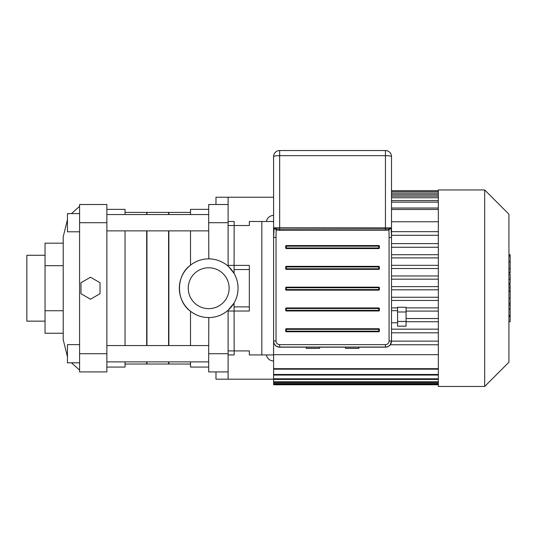 <?xml version="1.0" encoding="UTF-8"?>
<svg xmlns="http://www.w3.org/2000/svg" width="537" height="537" viewBox="0 0 537 537"><rect width="100%" height="100%" fill="white"/><g stroke="black" fill="none" stroke-linecap="round" stroke-linejoin="round"><path stroke-width="0.81" d="M249.336 306.882L234.172 306.882M234.172 269.54L249.336 269.54M228.104 350.909L249.336 350.909L249.336 354.937L273.595 354.937L261.828 354.937L261.828 221.492L273.595 221.492L249.336 221.492L249.336 225.513L234.172 225.513M388.54 228.95L391.01 227.849L391.137 229.138L391.507 237.461L389.083 237.461A23.863 3.638 90 0 0 388.902 229.984L391.01 227.849L279.663 227.735L279.663 230.339L385.445 230.339L388.902 229.984L388.54 228.95L279.663 229.131L276.568 228.95L274.092 227.849L273.595 237.461L273.595 341.102A6.068 6.068 0 0 0 279.663 347.171L385.445 347.171A6.068 6.068 0 0 0 391.507 341.102L391.507 156.589A6.068 6.068 0 0 0 385.445 150.528L279.663 150.528A6.068 6.068 0 0 0 273.595 156.589L273.595 235.32M228.104 311.03L249.336 311.03L249.336 265.392L228.104 265.392M228.104 225.513L249.336 225.513M508.935 284.771L510.15 284.771L510.15 321.697L508.935 321.697M510.15 316.427L508.935 316.427M510.15 315.588L508.935 315.588M510.15 308.97L508.935 308.97M510.15 304.976L508.935 304.976M510.15 303.23L508.935 303.23M510.15 298.116L508.935 298.116M510.15 255.189L510.15 272.977L508.935 272.977M510.15 255.961L508.935 255.961M508.935 274.185L510.15 274.185L510.15 283.724L508.935 283.724M510.15 279.294L508.935 279.294M510.15 290.96L508.935 290.96M438.333 235.3L391.507 235.3L391.507 310.655L397.575 310.655M279.663 347.171L278.925 347.124M275.689 345.687L275.179 345.19M273.595 341.102L273.595 384.781L438.333 384.781M389.56 345.559L388.956 346.05M391.507 341.102L390.278 344.767L438.333 344.767M345.533 347.171L345.533 348.385L358.877 348.385L358.877 347.171M306.224 347.171L306.224 348.385L319.569 348.385L319.569 347.171M438.333 286.617L391.507 286.617M391.507 289.805L438.333 289.805M391.507 297.256L438.333 297.256M438.333 300.445L391.507 300.445M438.333 307.896L406.066 307.896M397.575 307.896L391.507 307.896M406.066 311.084L438.333 311.084M406.066 318.528L438.333 318.528M438.333 321.723L406.066 321.723M391.507 329.168L438.333 329.168M391.507 332.806L438.333 332.806M438.333 341.129L391.507 341.129L438.333 341.129M438.333 354.675L273.595 354.675M508.935 362.213L508.935 214.216L484.676 189.95L484.676 386.472L508.935 362.213M484.676 386.472L438.333 386.472L438.333 189.95L484.676 189.95M391.507 221.754L438.333 221.754M438.333 279.173L391.507 279.173M438.333 268.534L391.507 268.534M391.507 257.894L438.333 257.894M438.333 209.477L391.507 209.477M391.507 247.255L438.333 247.255M438.333 368.664L273.595 368.664M391.507 275.978L438.333 275.978M438.333 383.499L273.595 383.499M438.333 231.662L391.507 231.662M438.333 243.617L391.507 243.617M391.507 265.338L438.333 265.338M273.595 381.767L438.333 381.767M438.333 254.706L391.507 254.706M438.333 378.793L273.595 378.793M438.333 374.47L273.595 374.47M234.065 273.447L234.172 221.492L228.104 221.492M228.104 354.937L234.172 354.937L234.065 302.982M234.172 273.508L228.641 266.674M215.975 371.919L215.975 379.196L228.104 379.196L228.104 310.238L234.172 302.922M208.692 258.854A29.354 29.354 0 0 1 234.119 302.888A29.354 29.354 0 0 1 183.271 302.888A29.354 29.354 0 0 1 208.692 258.854C201.966 258.915 195.904 261.016 190.507 265.164C175.821 275.575 175.821 300.848 190.507 311.259C195.904 315.407 201.966 317.515 208.692 317.568M228.104 266.191L228.104 197.233L273.595 197.233M215.975 204.51L215.975 197.233L228.104 197.233M208.692 361.878L106.863 361.878M208.692 230.863L106.863 230.863M228.104 204.51L208.692 204.51L208.692 222.707L228.104 222.707M208.692 222.707L208.799 258.854M208.799 317.568L208.692 353.722L228.104 353.722M208.692 353.722L208.692 371.919L228.104 371.919M190.507 311.259L190.507 345.559M190.507 361.878L190.507 367.066L208.692 367.066M208.692 209.363L190.507 209.363L190.507 214.545M190.507 230.863L190.507 265.164M208.692 308.654A20.44 20.44 0 0 1 190.991 277.991A20.44 20.44 0 0 1 226.399 277.991A20.44 20.44 0 0 1 208.692 308.654M190.507 364.032L168.873 364.032L168.873 361.878M168.873 345.559L168.873 230.863M168.873 214.545L168.873 212.397L190.507 212.397M273.595 360.998A7.276 7.276 0 0 1 266.419 354.937M266.419 221.492A7.276 7.276 0 0 1 273.595 215.424M228.104 379.196L273.595 379.196M79.583 353.722L79.583 371.919L106.863 371.919L106.863 353.722L79.583 353.722L79.583 222.707L106.863 222.707L106.863 204.51L79.583 204.51L79.583 222.707M67.454 219.68L63.218 236.716L63.218 339.713L67.454 356.749M100.023 293.712L90.505 299.21L80.98 293.712L80.98 282.717L90.505 277.22L100.023 282.717L100.023 293.712M106.863 353.722L106.863 222.707M79.583 344.62L67.454 344.62L67.454 362.817L79.583 362.817M79.583 213.605L67.454 213.605L67.454 231.803L79.583 231.803M125.047 364.032L146.688 364.032L146.688 361.878M146.688 345.559L146.688 230.863M146.688 214.545L146.688 212.397L125.047 212.397M106.863 367.066L125.047 367.066L125.047 361.878M125.047 345.559L125.047 230.863M125.047 214.545L125.047 209.363L106.863 209.363M63.218 333.249L45.034 333.249L45.034 243.18L63.218 243.18M45.034 265.694L63.218 265.694M45.034 310.728L63.218 310.728M45.034 255.276L26.85 255.276L26.85 321.146L45.034 321.146M146.957 361.878L146.957 364.032L168.598 364.032L168.598 361.878M168.598 345.559L168.598 230.863M168.598 214.545L168.598 212.397L146.957 212.397L146.957 214.545M146.957 345.559L146.957 230.863M389.083 237.461L389.083 340.982A3.638 3.638 0 0 1 385.445 344.62L279.663 344.62A3.638 3.638 0 0 1 276.018 340.982L276.018 237.461L273.595 237.461L273.595 233.629M391.507 233.629L391.507 322.784L397.575 322.784M276.568 228.95L276.206 229.984L279.663 230.339M273.595 156.589A6.068 0.926 0 0 1 279.663 155.663L279.663 227.735L274.092 227.849L276.206 229.984A23.863 3.638 90 0 0 276.018 237.461M279.663 150.528L279.663 155.663L385.445 155.663A6.068 0.926 0 0 1 391.507 156.589M276.018 340.982L273.595 340.982A6.068 6.068 0 0 0 279.663 347.05L385.445 347.05A6.068 6.068 0 0 0 391.507 340.982L389.083 340.982M285.724 268.769A0.604 0.604 0 0 0 286.335 269.373L378.773 269.373A0.604 0.604 0 0 0 379.377 268.769L379.377 266.949A0.604 0.604 0 0 0 378.773 266.345L286.335 266.345A0.604 0.604 0 0 0 285.724 266.949L285.724 268.769L286.335 268.769L286.335 266.345M285.724 247.973A0.604 0.604 0 0 0 286.335 248.577L378.773 248.577A0.604 0.604 0 0 0 379.377 247.973L379.377 246.154A0.604 0.604 0 0 0 378.773 245.543L286.335 245.543A0.604 0.604 0 0 0 285.724 246.154L285.724 247.973L286.335 247.973L286.335 245.543M285.724 310.359A0.604 0.604 0 0 0 286.335 310.97L378.773 310.97A0.604 0.604 0 0 0 379.377 310.359L379.377 308.54A0.604 0.604 0 0 0 378.773 307.936L286.335 307.936A0.604 0.604 0 0 0 285.724 308.54L285.724 310.359L286.335 310.359L286.335 307.936M285.724 289.564A0.604 0.604 0 0 0 286.335 290.168L378.773 290.168A0.604 0.604 0 0 0 379.377 289.564L379.377 287.745A0.604 0.604 0 0 0 378.773 287.141L286.335 287.141A0.604 0.604 0 0 0 285.724 287.745L285.724 289.564L286.335 289.564L286.335 287.141M286.335 328.731A0.604 0.604 0 0 0 285.724 329.335L285.724 331.154A0.604 0.604 0 0 0 286.335 331.765L378.773 331.765A0.604 0.604 0 0 0 379.377 331.154L379.377 329.335A0.604 0.604 0 0 0 378.773 328.731L286.335 328.731L286.335 329.335L379.377 329.335M397.575 321.448L406.066 321.448L406.066 326.174L397.575 326.174L397.575 307.265L406.066 307.265L406.066 311.99L397.575 311.99M406.066 321.448L406.066 311.99M510.15 291.349L508.935 291.349M510.15 268.648L508.935 268.648M510.15 272.507L508.935 272.507M510.15 261.834L508.935 261.834M510.15 283.59L508.935 283.59M510.15 287.866L508.935 287.866M438.333 192.958L391.507 192.958M391.507 194.73L438.333 194.73M438.333 197.75L391.507 197.75M438.333 202.134L391.507 202.134M385.445 230.339L385.445 150.528M279.663 347.05L279.663 344.62M385.445 347.05L385.445 344.62M286.335 269.373L286.335 268.769L378.773 268.769L378.773 269.373M379.377 268.769L378.773 268.769L378.773 266.949L379.377 266.949M285.724 266.949L378.773 266.949L378.773 266.345M286.335 248.577L286.335 247.973L378.773 247.973L378.773 248.577M379.377 247.973L378.773 247.973L378.773 246.154L379.377 246.154M285.724 246.154L378.773 246.154L378.773 245.543M286.335 310.97L286.335 310.359L378.773 310.359L378.773 310.97M379.377 310.359L378.773 310.359L378.773 308.54L379.377 308.54M285.724 308.54L378.773 308.54L378.773 307.936M286.335 290.168L286.335 289.564L378.773 289.564L378.773 290.168M379.377 289.564L378.773 289.564L378.773 287.745L379.377 287.745M285.724 287.745L378.773 287.745L378.773 287.141M285.724 329.335L286.335 329.335L286.335 331.154L285.724 331.154M286.335 331.765L286.335 331.154L378.773 331.154L378.773 331.765M378.773 328.731L378.773 331.154L379.377 331.154M510.15 254.726L508.935 254.726M273.595 369.181L438.333 369.181M391.507 190.783L438.333 190.783M391.507 191.367L438.333 191.367M273.595 384.224L438.333 384.224M391.507 208.034L438.333 208.034M391.507 193.132L438.333 193.132M273.595 382.458L438.333 382.458M391.507 196.159L438.333 196.159M273.595 379.437L438.333 379.437M391.507 200.536L438.333 200.536M273.595 375.068L438.333 375.068M273.595 384.593L438.333 384.593M208.692 345.559L106.863 345.559M208.692 214.545L106.863 214.545M79.583 370.1L71.495 362.817M79.583 206.329L71.495 213.605"/></g></svg>
